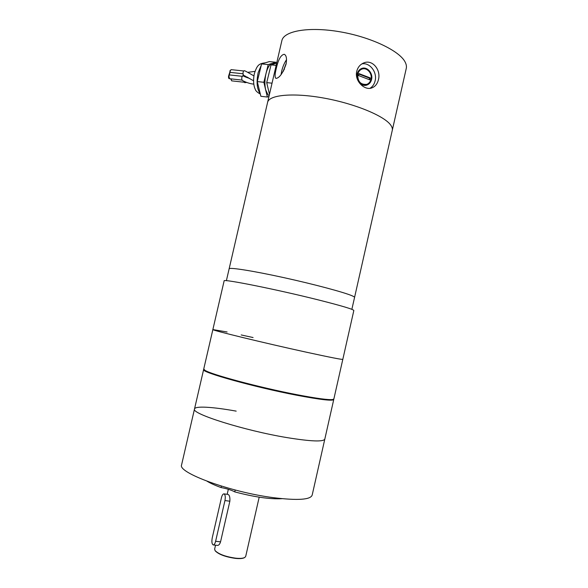 <?xml version="1.0" encoding="UTF-8"?>
<svg xmlns="http://www.w3.org/2000/svg" width="588" height="588" viewBox="0 0 588 588"><rect width="100%" height="100%" fill="white"/><g stroke="black" fill="none" stroke-linecap="round" stroke-linejoin="round"><path stroke-width="0.88" d="M392.336 130.08L406.168 68.825C406.756 66.723 406.396 64.43 405.081 61.946C399.406 50.752 370.646 37 339.871 31.774C309.082 26.46 284.254 30.833 281.931 40.366L267.65 102.143C269.48 94.749 293.875 92.522 324.664 98.218C355.439 103.856 384.625 116.101 390.8 125.2C392.218 127.221 392.688 129.044 392.203 130.668C392.688 129.044 392.218 127.221 390.8 125.2C384.625 116.101 355.439 103.856 324.664 98.218C293.875 92.522 269.48 94.749 267.65 102.143L229.144 268.775C229.629 267.202 252.84 270.833 283.629 277.587C314.382 284.327 344.737 292.479 352.249 295.86C353.976 296.624 354.74 297.168 354.542 297.499C354.74 297.168 353.976 296.624 352.249 295.86C344.737 292.479 314.382 284.327 283.629 277.587C252.84 270.833 229.629 267.202 229.144 268.775L226.387 280.696M286.253 63.173L283.034 71.707M286.113 63.872L283.379 71.089M371.565 79.483C373.284 73.096 366.875 66.069 361.502 68.546C359.29 69.516 357.849 71.324 357.181 73.978C355.49 80.299 361.723 87.222 367.022 85.003C369.36 84.069 370.874 82.232 371.565 79.483M366.669 85.113C368.838 84.128 370.249 82.327 370.896 79.725L370.94 79.527M367.838 70.163C365.758 68.465 363.546 67.973 361.201 68.678M359.915 83.253C361.892 84.863 363.972 85.304 366.162 84.584L366.831 84.349C368.97 83.489 370.366 81.798 371.006 79.262C372.586 73.382 366.684 66.914 361.738 69.186C359.702 70.075 358.371 71.743 357.754 74.191C357.555 81.519 360.584 84.907 366.831 84.349M286.547 59.689C284.386 62.843 282.755 66.665 281.659 71.163L281.071 74.647M276.125 69.119C278.161 59.733 280.873 54.787 284.269 54.287C286.415 55.353 287.003 58.675 286.033 64.239C282.799 73.279 279.462 77.998 276.022 78.395C274.758 77.631 274.794 74.544 276.125 69.119M370.036 88.296C372.623 86.657 374.321 84.172 375.122 80.843C377.423 72.133 369.624 62.108 361.811 63.923M356.754 71.31C357.791 67.326 360.062 64.555 363.568 62.997C372.344 58.918 381.149 69.921 378.451 79.645C377.423 83.834 375.247 86.576 371.925 87.869C364.538 90.912 354.277 80.821 356.754 71.31M281.931 40.366L281.762 41.079M361.738 69.186L361.083 69.45C359.04 70.34 357.717 72.008 357.1 74.448M370.271 77.932L358.945 73.596L358.504 75.536L369.83 79.865L370.271 77.932L369.602 78.182L358.842 74.059M369.602 78.182L369.264 79.645M284.408 69.024L284.055 69.774M243.836 75.396L243.623 76.124M243.844 75.367L243.167 74.661C242.822 72.353 243.211 71.023 244.329 70.678L245.733 71.251M246.806 82.46L244.704 82.673L243.866 81.225M242.484 80.519L242.19 80.358C241.425 78.395 241.653 76.881 242.881 75.808L243.27 75.984M245.189 76.866L245.123 75.94M275.419 63.519L272.06 63.401C269.539 64.379 267.533 67.723 266.033 73.434C264.696 79.321 264.563 84.76 265.629 89.736L267.93 94.712L269.164 95.594M276.081 63.32L275.853 62.247L268.194 64.584L263.865 82.291L267.356 97.049L268.973 96.432M263.865 82.291L257.272 81.57L260.866 96.292L267.356 97.049M275.853 62.247L269.348 61.6L261.601 63.916L257.272 81.57M268.194 64.584L261.601 63.916M276.669 63.137L271.046 64.871L266.709 82.607L269.451 94.345M272.031 83.187L266.709 82.607M276.147 65.386L271.046 64.871M242.881 75.808L243.167 74.661M221.404 486.107L221.073 487.562C226.931 488.657 231.496 490.098 234.766 491.891L235.2 490.01M236.185 411.13C212.716 406.874 194.665 405.735 194.481 409.094C191.35 413.768 244.476 430.592 287.003 437.612C311.317 441.537 323.929 441.985 324.848 438.957C323.929 441.985 311.317 441.537 287.003 437.612C244.476 430.592 191.35 413.768 194.481 409.094L181.56 464.99C177.723 472.686 230.378 492.149 273.354 497.661C297.94 500.675 310.898 499.763 312.221 494.92L324.789 439.229M181.655 464.579L181.56 464.99M281.931 498.683C270.289 499.352 254.567 497.095 234.766 491.891M221.073 487.562C215.134 485.401 210.489 483.299 207.138 481.271M203.786 369.308L203.61 369.624C200.971 372.175 254.428 387.139 296.631 395.217C320.761 399.781 333.139 401.185 333.764 399.436L333.705 399.23M194.54 408.836L203.61 369.624M204.778 370.183L205.418 370.624C210.805 374.644 259.345 387.712 296.411 394.82C316.028 398.576 327.935 400.185 332.117 399.642L332.793 399.531C328.589 400.075 316.579 398.451 296.764 394.658C259.315 387.47 210.261 374.269 204.859 370.227L203.764 368.955M212.878 329.53L212.871 329.574C210.732 329.978 264.519 343.069 306.407 352.205C330.346 357.416 342.481 359.797 342.819 359.334C342.481 359.797 330.346 357.416 306.407 352.205C264.519 343.069 210.732 329.978 212.871 329.574L227.108 331.985M241.19 334.947L253.075 337.541M342.804 359.378L333.881 398.914L332.793 399.531M342.819 359.334L353.829 310.545C353.844 309.435 341.995 305.885 318.292 299.895C276.794 289.458 222.609 278.639 224.131 280.844L224.116 280.932M244.77 557.475L244.512 557.622C242.917 558.556 239.948 558.813 235.619 558.409C225.645 556.99 218.868 554.499 215.281 550.927L215.127 550.691M214.649 549.03L215.046 550.566C218.707 554.205 225.623 556.748 235.81 558.196C240.235 558.615 243.256 558.35 244.887 557.402L245.725 556.307L259.19 497.176M223.925 493.869L228.071 494.427C229.526 495.14 230.121 497.404 229.857 501.211L220.551 541.835C219.802 544.201 218.787 545.385 217.494 545.399L213.282 544.951C214.23 544.892 215.01 543.672 215.612 541.291L224.947 500.564C225.601 496.794 225.263 494.559 223.925 493.869C222.918 493.927 222.095 495.192 221.463 497.668L212.231 537.924C211.555 541.864 211.908 544.201 213.282 544.951M231.033 78.88L231.701 80.857L230.702 78.843M229.011 75.448L230.114 72.375L229.864 70.935L231.135 69.649L230.209 70.861L230.114 72.375L242.991 73.75M242.241 76.308L229.482 74.926L228.938 76.006L229.511 78.711C228.688 78.704 228.387 77.822 228.592 76.073L229.842 72.074M261.263 65.283L258.132 72.728C256.265 82.305 256.949 89.244 260.197 93.543M265.1 62.872L263.027 63.489M243.697 75.793L245.123 75.948M229.857 501.211L224.947 500.564M220.551 541.835L215.612 541.291M392.203 130.668L354.571 297.374M354.542 297.499L351.867 309.339M231.701 80.857L244.13 82.239M229.511 78.711L241.999 80.086M231.135 69.649L243.638 70.964M253.898 75.881L245.909 71.332M253.538 80.754L243.667 75.33M248.239 77.601L247.32 77.748M249.915 78.594L245.049 76.808M253.788 84.135C250.731 83.841 247.474 82.901 244.027 81.298L242.337 80.468M255.008 71.361L247.871 72.324M260.33 94.087C257.162 92.316 255.449 90.64 255.199 89.082C254.854 88.59 252.377 83.106 254.376 73.522C257 65.76 258.433 63.563 265.085 62.865M247.379 77.102L246.446 77.403M244.821 76.705L243.123 75.867M205.418 370.624L204.859 370.227M224.131 280.844L203.727 369.102M333.727 399.597L324.848 438.957M214.62 549.177L215.531 545.194M227.189 494.31L228.335 489.29"/></g></svg>
